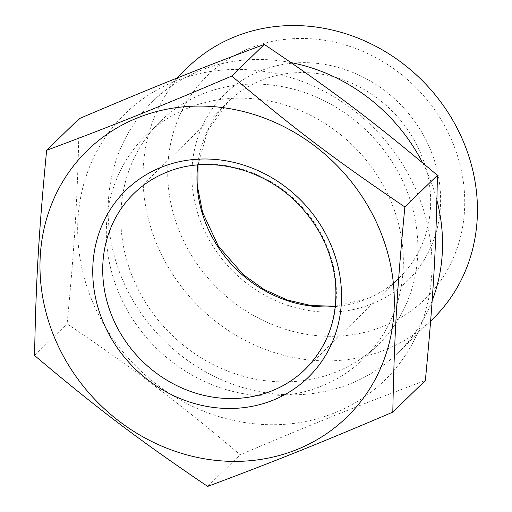<?xml version="1.0" encoding="UTF-8"?>
<svg xmlns="http://www.w3.org/2000/svg" width="512" height="512" viewBox="0 0 512 512"><rect width="100%" height="100%" fill="white"/><g stroke="black" fill="none" stroke-linecap="round" stroke-linejoin="round"><path stroke-width="0.38" stroke-dasharray="2.56 1.92" d="M448.947 134.157A155.962 141.114 45.8 0 1 307.571 334.464A155.962 141.114 45.8 0 1 192.147 93.549A155.962 141.114 45.8 0 1 448.947 134.157M413.165 183.578A186.042 168.339 45.8 0 1 244.525 422.522A186.042 168.339 45.8 0 1 106.829 135.136A186.042 168.339 45.8 0 1 413.165 183.578M79.174 118.675C77.773 194.003 74.938 242.272 67.11 323.846C136.506 370.778 177.222 401.574 240.198 454.758C314.208 423.238 357.76 405.766 425.35 380.493M422.592 162.829A175.59 158.88 45.8 0 1 424.768 167.213A175.59 158.88 45.8 0 1 436.902 200.307M432.147 300.742A175.59 158.88 45.8 0 1 397.747 353.037A175.59 158.88 45.8 0 1 161.427 337.914A175.59 158.88 45.8 0 1 152.922 101.261A175.59 158.88 45.8 0 1 200.301 70.547A175.59 158.88 45.8 0 1 291.034 62.611M402.067 179.744A155.962 141.114 45.8 0 1 378.067 344.794A155.962 141.114 45.8 0 1 168.166 331.354A155.962 141.114 45.8 0 1 160.614 121.165A155.962 141.114 45.8 0 1 202.701 93.888A155.962 141.114 45.8 0 1 402.067 179.744M187.814 67.328A175.59 158.88 -134.2 0 0 196.32 303.981A175.59 158.88 -134.2 0 0 432.64 319.104M34.566 355.488L67.11 323.846M207.654 486.4L240.198 454.758M188.198 107.987A155.962 141.114 -134.2 0 0 146.112 135.264A155.962 141.114 -134.2 0 0 153.67 345.459A155.962 141.114 -134.2 0 0 363.565 358.893A155.962 141.114 -134.2 0 0 373.664 170.054A155.962 141.114 -134.2 0 0 188.198 107.987M372.038 303.891A130.624 118.195 45.8 0 1 192.045 167.75A130.624 118.195 45.8 0 1 384.589 90.528A130.624 118.195 45.8 0 1 372.038 303.891M335.328 306.49A122.707 111.034 -134.2 0 0 366.24 299.174A122.707 111.034 -134.2 0 0 399.354 277.715A122.707 111.034 -134.2 0 0 418.234 147.853A122.707 111.034 -134.2 0 0 228.262 101.766A122.707 111.034 -134.2 0 0 197.702 164.96M198.003 164.934L207.789 130.304L228.262 101.766L134.01 193.414A122.707 111.034 45.8 0 1 167.123 171.949A122.707 111.034 45.8 0 1 323.987 239.501A122.707 111.034 45.8 0 1 305.101 369.363L399.354 277.715C389.933 286.848 379.04 293.907 366.675 298.893L335.36 306.195M397.747 353.037L430.637 321.062M152.922 101.261L176.595 78.24M363.565 358.893L378.067 344.794M146.112 135.264L160.614 121.165"/><path stroke-width="0.77" d="M375.469 220.237A186.042 168.339 -134.2 0 0 69.133 171.795A186.042 168.339 -134.2 0 0 206.822 459.181A186.042 168.339 -134.2 0 0 375.469 220.237M392.806 412.141L425.35 380.493C433.178 298.918 436.013 250.656 437.414 175.322C374.445 122.144 333.728 91.347 264.326 44.416C196.742 69.69 153.184 87.155 79.174 118.675L46.63 150.317C114.221 125.05 157.773 107.578 231.782 76.058C294.758 129.242 335.475 160.032 404.87 206.97C397.05 288.544 394.208 336.806 392.806 412.141C318.797 443.661 275.238 461.126 207.654 486.4C138.259 439.469 97.542 408.672 34.566 355.488C35.968 280.16 38.803 231.898 46.63 150.317M436.902 200.307A175.59 158.88 45.8 0 1 432.147 300.742M291.034 62.611A175.59 158.88 45.8 0 1 422.592 162.829M430.637 321.062L432.64 319.104A175.59 158.88 -134.2 0 0 459.661 133.28A175.59 158.88 -134.2 0 0 235.2 36.614A175.59 158.88 -134.2 0 0 187.814 67.328L176.595 78.24M231.782 76.058L264.326 44.416M404.87 206.97L437.414 175.322M197.702 164.96A122.707 111.034 -134.2 0 0 335.328 306.49M305.101 369.363A122.707 111.034 45.8 0 1 139.955 358.79A122.707 111.034 45.8 0 1 134.01 193.414C143.43 184.275 154.323 177.216 166.688 172.237C208.717 154.598 264.371 168.083 299.014 204.909C320.026 227.181 332.166 252.851 335.43 281.926C338.298 316.902 328.192 346.048 305.101 369.363M161.325 167.238A130.624 118.195 -134.2 0 0 148.774 380.602A130.624 118.195 -134.2 0 0 341.325 303.373A130.624 118.195 -134.2 0 0 161.325 167.238M198.003 164.934L197.869 188.544L202.547 212.25L218.362 246.15L243.309 274.694L264.122 289.504L287.098 299.955L311.194 305.594L335.36 306.195"/></g></svg>
